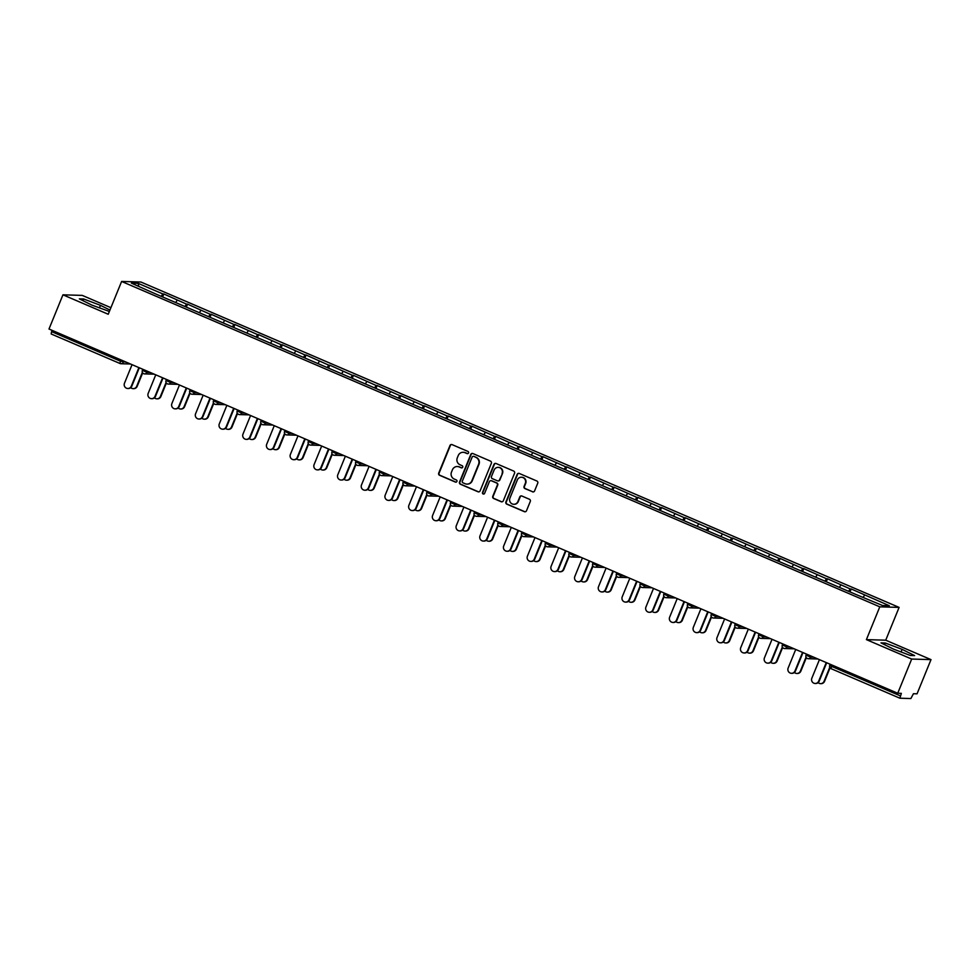 <?xml version="1.0" encoding="UTF-8"?>
<svg xmlns="http://www.w3.org/2000/svg" width="980" height="980" viewBox="0 0 980 980"><rect width="100%" height="100%" fill="white"/><g stroke="black" fill="none" stroke-linecap="round" stroke-linejoin="round"><path stroke-width="1.47" d="M468.538 452.956A1.164 1.127 -88.3 0 0 467.938 451.425L452.086 444.626A1.666 1.617 -88.3 0 0 449.979 445.52L438.709 473.107A1.666 1.617 -88.3 0 0 439.579 475.288L455.43 482.087A1.164 1.127 -88.3 0 0 456.913 481.462A1.164 1.127 -88.3 0 0 456.3 479.943L454.255 479.061A5.317 5.17 -88.3 0 1 451.486 472.103L452.417 469.812A5.317 5.17 -88.3 0 1 459.191 466.946L461.249 467.827A1.164 1.127 -88.3 0 0 462.719 467.203A1.164 1.127 -88.3 0 0 462.119 465.684L460.073 464.802A5.317 5.17 -88.3 0 1 457.293 457.856L458.236 455.553A5.317 5.17 -88.3 0 1 465.01 452.699L467.056 453.581A1.164 1.127 -88.3 0 0 468.538 452.956M532.471 491.825A1.666 1.617 -88.3 0 0 534.578 490.931L537.738 483.189A1.666 1.617 -88.3 0 0 536.881 481.021L519.278 473.463A1.666 1.617 -88.3 0 0 517.158 474.357L505.901 501.944A1.666 1.617 -88.3 0 0 506.77 504.124L524.361 511.67A1.666 1.617 -88.3 0 0 526.481 510.776L530.303 501.429A1.666 1.617 -88.3 0 0 529.433 499.261L521.899 496.027A1.666 1.617 -88.3 0 0 519.78 496.921L517.893 501.552A4.447 4.324 -88.3 0 1 513.765 504.284A4.447 4.324 -88.3 0 1 509.919 498.134L517.33 479.967A4.447 4.324 -88.3 0 1 521.446 477.236A4.447 4.324 -88.3 0 1 525.305 483.385L524.067 486.411A1.666 1.617 -88.3 0 0 524.937 488.591L532.851 491.838A1.666 1.617 -88.3 0 0 533.23 491.948M866.406 639.622L911.682 659.05L897.729 693.252L49 329.023L62.953 294.821L108.229 314.249L121.618 281.456L879.795 606.828L866.406 639.622L885.724 640.197L899.101 607.404L879.795 606.828M491.36 463.283A1.666 1.617 -88.3 0 0 490.49 461.115L472.899 453.556A1.666 1.617 -88.3 0 0 470.78 454.451L459.522 482.038A1.666 1.617 -88.3 0 0 460.38 484.218L477.983 491.764A1.666 1.617 -88.3 0 0 480.102 490.87L491.36 463.283M496.088 463.516L513.679 471.062A1.666 1.617 -88.3 0 1 514.549 473.23L503.291 500.829A1.666 1.617 -88.3 0 1 501.172 501.723L493.638 498.489A1.666 1.617 -88.3 0 1 492.781 496.309L497.338 485.125A1.666 1.617 -88.3 0 0 496.48 482.956L491.482 480.813A1.666 1.617 -88.3 0 0 489.363 481.695L484.61 493.344A1.164 1.127 -88.3 0 1 483.532 494.067A1.164 1.127 -88.3 0 1 482.528 492.45L493.969 464.398A1.666 1.617 -88.3 0 1 496.088 463.516M899.101 607.404L140.924 282.032L121.618 281.456M849.979 591.92L851.191 588.956L850.187 588.931L848.607 591.332M851.191 588.956L889.313 605.714L882.588 605.518L856.9 594.885L155.097 293.706L131.406 283.147L138.131 283.343L162.815 293.939L161.235 296.34M162.607 296.94L163.819 293.976L162.815 293.939M163.819 293.976L186.518 304.118L184.938 306.519M186.31 307.108L187.523 304.143L186.518 304.118M187.523 304.143L210.222 314.286L208.642 316.687M210.014 317.275L211.227 314.31L210.222 314.286M211.227 314.31L233.926 324.454L232.334 326.855M233.718 327.455L234.931 324.49L233.926 324.454M234.931 324.49L257.63 334.633L256.037 337.034M257.421 337.622L258.634 334.658L257.63 334.633M258.634 334.658L281.334 344.801L279.741 347.202M281.125 347.802L282.338 344.825L281.334 344.801M282.338 344.825L305.037 354.968L303.445 357.382M304.829 357.97L306.042 355.005L305.037 354.968M306.042 355.005L328.741 365.148L327.149 367.549M328.533 368.137L329.746 365.173L328.741 365.148M329.746 365.173L352.433 375.316L350.852 377.716M352.237 378.317L353.437 375.34L352.433 375.316M353.437 375.34L376.136 385.483L374.556 387.896M375.94 388.484L377.141 385.52L376.136 385.483M377.141 385.52L399.84 395.663L398.26 398.064M399.632 398.652L400.845 395.687L399.84 395.663M400.845 395.687L423.544 405.83L421.964 408.231M423.336 408.832L424.548 405.867L423.544 405.83M424.548 405.867L447.248 415.998L445.655 418.411M447.039 418.999L448.252 416.035L447.248 415.998M448.252 416.035L470.951 426.178L469.359 428.579M470.743 429.166L471.956 426.202L470.951 426.178M471.956 426.202L494.655 436.345L493.063 438.746M494.447 439.346L495.66 436.382L494.655 436.345M495.66 436.382L518.359 446.525L516.766 448.926M518.151 449.514L519.363 446.549L518.359 446.525M519.363 446.549L542.062 456.692L540.47 459.093M541.854 459.694L543.067 456.717L542.062 456.692M543.067 456.717L565.766 466.86L564.174 469.273M565.558 469.861L566.771 466.897L565.766 466.86M566.771 466.897L589.458 477.04L587.878 479.441M589.262 480.029L590.462 477.064L589.458 477.04M590.462 477.064L613.162 487.207L611.581 489.608M612.953 490.208L614.166 487.232L613.162 487.207M614.166 487.232L636.865 497.375L635.285 499.788M636.657 500.376L637.87 497.411L636.865 497.375M637.87 497.411L660.569 507.554L658.989 509.955M660.361 510.543L661.573 507.579L660.569 507.554M661.573 507.579L684.273 517.722L682.68 520.123M684.064 520.723L685.277 517.759L684.273 517.722M685.277 517.759L707.977 527.889L706.384 530.303M707.768 530.891L708.981 527.926L707.977 527.889M708.981 527.926L731.68 538.069L730.088 540.47M731.472 541.058L732.685 538.094L731.68 538.069M732.685 538.094L755.384 548.237L753.792 550.638M755.176 551.238L756.389 548.273L755.384 548.237M756.389 548.273L779.088 558.416L777.495 560.817M778.88 561.405L780.092 558.441L779.088 558.416M780.092 558.441L802.779 568.584L801.199 570.985M802.583 571.573L803.784 568.608L802.779 568.584M803.784 568.608L826.483 578.751L824.903 581.152M826.287 581.753L827.488 578.788L826.483 578.751M827.488 578.788L850.187 588.931M840.926 584.95L839.542 587.045M817.222 574.782L815.838 576.865M793.518 564.602L792.134 566.697M769.814 554.435L768.43 556.53M746.111 544.255L744.727 546.35M722.407 534.088L721.023 536.183M698.703 523.92L697.331 526.003M675 513.74L673.628 515.835M651.308 503.573L649.924 505.668M627.604 493.406L626.22 495.488M603.901 483.226L602.516 485.321M580.197 473.058L578.812 475.153M556.493 462.891L555.109 464.973M532.789 452.711L531.405 454.806M509.086 442.543L507.701 444.638M485.382 432.376L484.01 434.459M461.678 422.196L460.306 424.291M437.974 412.029L436.602 414.124M414.283 401.849L412.899 403.944M390.579 391.682L389.195 393.776M366.875 381.514L365.491 383.596M343.171 371.334L341.787 373.429M319.468 361.167L318.084 363.262M295.764 350.999L294.38 353.082M272.06 340.82L270.676 342.914M248.357 330.652L246.985 332.747M224.653 320.485L223.281 322.567M200.961 310.305L199.577 312.4M177.257 300.137L175.873 302.232M52.111 330.358L51.597 331.62L120.418 361.167L120.944 359.893M119.964 363.482L51.168 333.972L51.597 331.62M138.131 283.343L138.793 286.319M110.912 307.683L82.271 295.397L62.953 294.821M911.682 659.05L931 659.626L917.047 693.828L913.433 693.717L910.873 698.544L899.897 698.213L831.114 668.679L899.897 698.213L901.343 693.362L897.729 693.252M931 659.626L885.724 640.197M864.63 595.117L863.245 597.212M109.944 310.06L100.462 305.344L83.655 298.986L79.343 298.863L91.863 305.086L109.368 311.469M880.983 642.88L893.491 649.103L910.298 655.461L914.61 655.596L902.102 649.36L885.283 643.003L880.983 642.88M467.656 453.654A1.164 1.127 -88.3 0 1 467.448 453.593L465.402 452.711A5.317 5.17 -88.3 0 0 463.356 452.295M457.538 466.554A5.317 5.17 -88.3 0 1 459.583 466.958L461.629 467.84A1.164 1.127 -88.3 0 0 461.837 467.913M451.707 444.516A1.666 1.617 -88.3 0 0 450.359 445.533L439.101 473.12A1.666 1.617 -88.3 0 0 439.971 475.3L455.81 482.099A1.164 1.127 -88.3 0 0 456.019 482.16M472.507 453.446A1.666 1.617 -88.3 0 0 471.16 454.463L459.902 482.05A1.666 1.617 -88.3 0 0 460.772 484.23L478.375 491.776A1.666 1.617 -88.3 0 0 478.755 491.887M473.659 456.411A1.164 1.127 -88.3 0 0 472.176 457.035L462.291 481.254A1.164 1.127 -88.3 0 0 462.903 482.773L465.059 483.704A5.317 5.17 -88.3 0 0 471.833 480.849L478.595 464.287A5.317 5.17 -88.3 0 0 475.827 457.341L474.051 456.423A1.164 1.127 -88.3 0 0 473.45 456.337M467.105 484.108A5.317 5.17 -88.3 0 0 472.225 480.849L471.833 480.849M474.051 456.423L476.207 457.354A5.317 5.17 -88.3 0 1 478.975 464.3L472.225 480.849M491.103 480.702A1.666 1.617 -88.3 0 1 491.862 480.825L496.86 482.969A1.666 1.617 -88.3 0 1 497.73 485.137L493.161 496.321A1.666 1.617 -88.3 0 0 494.03 498.502L501.564 501.736A1.666 1.617 -88.3 0 0 501.944 501.846M495.709 463.405A1.666 1.617 -88.3 0 0 494.361 464.41L482.907 492.462A1.164 1.127 -88.3 0 0 483.728 494.055M502.079 473.512A4.447 4.324 -88.3 0 0 498.22 467.362A4.447 4.324 -88.3 0 0 494.104 470.094L491.495 476.488A1.666 1.617 -88.3 0 0 492.352 478.657L497.35 480.8A1.666 1.617 -88.3 0 0 499.469 479.918L502.471 473.524A4.447 4.324 -88.3 0 0 498.416 467.374M498.122 480.923A1.666 1.617 -88.3 0 0 499.861 479.93L499.469 479.918M502.471 473.524L499.861 479.93M521.642 477.248A4.447 4.324 -88.3 0 1 525.684 483.397L524.459 486.423A1.666 1.617 -88.3 0 0 525.317 488.604L532.851 491.838M513.961 504.284A4.447 4.324 -88.3 0 0 518.273 501.564L517.893 501.552M521.519 495.917A1.666 1.617 -88.3 0 0 520.172 496.934L518.273 501.564M518.898 473.352A1.666 1.617 -88.3 0 0 517.55 474.369L506.293 501.956A1.666 1.617 -88.3 0 0 507.15 504.137L524.753 511.683A1.666 1.617 -88.3 0 0 525.133 511.793M99.409 307.941L100.462 305.344M82.969 300.664L83.655 298.986M884.597 644.681L885.283 643.003M901.037 651.957L902.102 649.36M136.686 386.316L137.188 386.328A3.81 3.712 91.7 0 1 133.648 388.668L133.145 388.656A3.81 3.712 -88.3 0 0 136.686 386.316L142.37 372.363M130.744 387.651A3.81 3.712 -88.3 0 0 133.145 388.656M137.188 386.328L142.676 372.878M132.055 364.658L124.472 383.217A3.81 3.712 -88.3 0 0 127.78 388.497A3.81 3.712 -88.3 0 0 131.308 386.157L131.81 386.169A3.81 3.712 91.7 0 1 128.282 388.509L127.78 388.497M139.319 367.782L131.81 386.169M138.891 367.598L131.308 386.157M160.377 396.484L160.879 396.508A3.81 3.712 91.7 0 1 157.351 398.848L156.849 398.823A3.81 3.712 -88.3 0 0 160.377 396.484L166.073 382.531M154.448 397.819A3.81 3.712 -88.3 0 0 156.849 398.823M160.879 396.508L166.38 383.045M184.081 406.663L184.583 406.676A3.81 3.712 91.7 0 1 181.055 409.015L180.553 409.003A3.81 3.712 -88.3 0 0 184.081 406.663L189.777 392.711M178.152 407.986A3.81 3.712 -88.3 0 0 180.553 409.003M184.583 406.676L190.083 393.225M207.785 416.831L208.287 416.843A3.81 3.712 91.7 0 1 204.759 419.183L204.257 419.171A3.81 3.712 -88.3 0 0 207.785 416.831L213.481 402.878M201.856 418.166A3.81 3.712 -88.3 0 0 204.257 419.171M208.287 416.843L213.775 403.393M231.488 427.011L231.99 427.023A3.81 3.712 91.7 0 1 228.463 429.363L227.96 429.338A3.81 3.712 -88.3 0 0 231.488 427.011L237.185 413.058M225.547 428.334A3.81 3.712 -88.3 0 0 227.96 429.338M231.99 427.023L237.479 413.56M255.192 437.178L255.694 437.19A3.81 3.712 91.7 0 1 252.166 439.53L251.664 439.518A3.81 3.712 -88.3 0 0 255.192 437.178L260.888 423.225M249.251 438.501A3.81 3.712 -88.3 0 0 251.664 439.518M255.694 437.19L261.182 423.74M155.747 374.826L148.176 393.397A3.81 3.712 -88.3 0 0 151.484 398.664A3.81 3.712 -88.3 0 0 155.012 396.324L155.514 396.349A3.81 3.712 91.7 0 1 151.986 398.688L151.484 398.664M163.023 377.949L155.514 396.349M162.594 377.766L155.012 396.324M179.45 385.005L171.88 403.564A3.81 3.712 -88.3 0 0 175.187 408.844A3.81 3.712 -88.3 0 0 178.715 406.504L179.218 406.516A3.81 3.712 91.7 0 1 175.69 408.856L175.187 408.844M186.727 388.129L179.218 406.516M186.298 387.933L178.715 406.504M203.154 395.173L195.584 413.744A3.81 3.712 -88.3 0 0 198.891 419.011A3.81 3.712 -88.3 0 0 202.419 416.672L202.921 416.684A3.81 3.712 91.7 0 1 199.393 419.024L198.891 419.011M210.431 398.297L202.921 416.684M209.989 398.113L202.419 416.672M226.858 405.353L219.287 423.911A3.81 3.712 -88.3 0 0 222.595 429.179A3.81 3.712 -88.3 0 0 226.123 426.839L226.625 426.863A3.81 3.712 91.7 0 1 223.097 429.203L222.595 429.179M234.134 408.464L226.625 426.863M233.693 408.28L226.123 426.839M250.561 415.52L242.991 434.079A3.81 3.712 -88.3 0 0 246.286 439.359A3.81 3.712 -88.3 0 0 249.827 437.019L250.329 437.031A3.81 3.712 91.7 0 1 246.789 439.371L246.286 439.359M257.838 418.644L250.329 437.031M257.397 418.448L249.827 437.019M278.896 447.346L279.398 447.358A3.81 3.712 91.7 0 1 275.87 449.698L275.368 449.685A3.81 3.712 -88.3 0 0 278.896 447.346L284.592 433.393M272.954 448.681A3.81 3.712 -88.3 0 0 275.368 449.685M279.398 447.358L284.886 433.907M274.265 425.688L266.695 444.259A3.81 3.712 -88.3 0 0 269.99 449.526A3.81 3.712 -88.3 0 0 273.53 447.186L274.033 447.199A3.81 3.712 91.7 0 1 270.492 449.538L269.99 449.526M281.529 428.811L274.033 447.199M281.101 428.627L273.53 447.186M302.6 457.525L303.102 457.538A3.81 3.712 91.7 0 1 299.574 459.877L299.072 459.865A3.81 3.712 -88.3 0 0 302.6 457.525L308.296 443.573M296.658 458.848A3.81 3.712 -88.3 0 0 299.072 459.865M303.102 457.538L308.59 444.075M297.969 435.867L290.386 454.426A3.81 3.712 -88.3 0 0 293.694 459.694A3.81 3.712 -88.3 0 0 297.234 457.366L297.736 457.378A3.81 3.712 91.7 0 1 294.196 459.718L293.694 459.694M305.233 438.979L297.736 457.378M304.805 438.795L297.234 457.366M326.303 467.693L326.805 467.705A3.81 3.712 91.7 0 1 323.265 470.045L322.763 470.033A3.81 3.712 -88.3 0 0 326.303 467.693L332 453.74M320.362 469.028A3.81 3.712 -88.3 0 0 322.763 470.033M326.805 467.705L332.293 454.255M321.673 446.035L314.09 464.594A3.81 3.712 -88.3 0 0 317.398 469.873A3.81 3.712 -88.3 0 0 320.926 467.534L321.428 467.546A3.81 3.712 91.7 0 1 317.9 469.886L317.398 469.873M328.937 449.159L321.428 467.546M328.508 448.975L320.926 467.534M350.007 477.86L350.509 477.885A3.81 3.712 91.7 0 1 346.969 480.212L346.467 480.2A3.81 3.712 -88.3 0 0 350.007 477.86L355.691 463.908M344.066 479.196A3.81 3.712 -88.3 0 0 346.467 480.2M350.509 477.885L355.997 464.422M345.377 456.202L337.794 474.773A3.81 3.712 -88.3 0 0 341.101 480.041A3.81 3.712 -88.3 0 0 344.629 477.701L345.132 477.713A3.81 3.712 91.7 0 1 341.604 480.053L341.101 480.041M352.641 459.326L345.132 477.713M352.212 459.142L344.629 477.701M373.711 488.04L374.213 488.052A3.81 3.712 91.7 0 1 370.673 490.392L370.171 490.38A3.81 3.712 -88.3 0 0 373.711 488.04L379.395 474.087M367.77 489.363A3.81 3.712 -88.3 0 0 370.171 490.38M374.213 488.052L379.701 474.602M369.08 466.382L361.498 484.941A3.81 3.712 -88.3 0 0 364.805 490.221A3.81 3.712 -88.3 0 0 368.333 487.881L368.835 487.893A3.81 3.712 91.7 0 1 365.307 490.233L364.805 490.221M376.345 469.494L368.835 487.893M375.916 469.31L368.333 487.881M397.402 498.208L397.905 498.22A3.81 3.712 91.7 0 1 394.377 500.56L393.874 500.547A3.81 3.712 -88.3 0 0 397.402 498.208L403.099 484.255M391.473 499.543A3.81 3.712 -88.3 0 0 393.874 500.547M397.905 498.22L403.405 484.769M392.772 476.55L385.201 495.108A3.81 3.712 -88.3 0 0 388.509 500.388A3.81 3.712 -88.3 0 0 392.037 498.048L392.539 498.06A3.81 3.712 91.7 0 1 389.011 500.4L388.509 500.388M400.048 479.673L392.539 498.06M399.62 479.49L392.037 498.048M421.106 508.375L421.608 508.399A3.81 3.712 91.7 0 1 418.08 510.739L417.578 510.715A3.81 3.712 -88.3 0 0 421.106 508.375L426.802 494.422M415.177 509.71A3.81 3.712 -88.3 0 0 417.578 510.715M421.608 508.399L427.109 494.937M416.476 486.717L408.905 505.288A3.81 3.712 -88.3 0 0 412.213 510.555A3.81 3.712 -88.3 0 0 415.74 508.216L416.243 508.24A3.81 3.712 91.7 0 1 412.715 510.568L412.213 510.555M423.752 489.841L416.243 508.24M423.311 489.657L415.74 508.216M444.81 518.555L445.312 518.567A3.81 3.712 91.7 0 1 441.784 520.907L441.282 520.895A3.81 3.712 -88.3 0 0 444.81 518.555L450.506 504.602M438.881 519.878A3.81 3.712 -88.3 0 0 441.282 520.895M445.312 518.567L450.8 505.117M440.179 496.897L432.609 515.456A3.81 3.712 -88.3 0 0 435.916 520.735A3.81 3.712 -88.3 0 0 439.444 518.396L439.947 518.408A3.81 3.712 91.7 0 1 436.418 520.748L435.916 520.735M447.456 500.008L439.947 518.408M447.015 499.825L439.444 518.396M468.514 528.722L469.016 528.735A3.81 3.712 91.7 0 1 465.488 531.074L464.986 531.062A3.81 3.712 -88.3 0 0 468.514 528.722L474.21 514.77M462.572 530.058A3.81 3.712 -88.3 0 0 464.986 531.062M469.016 528.735L474.504 515.284M463.883 507.064L456.313 525.635A3.81 3.712 -88.3 0 0 459.62 530.903A3.81 3.712 -88.3 0 0 463.148 528.563L463.65 528.575A3.81 3.712 91.7 0 1 460.11 530.915L459.62 530.903M471.16 510.188L463.65 528.575M470.719 510.004L463.148 528.563M492.217 538.89L492.72 538.914A3.81 3.712 91.7 0 1 489.192 541.254L488.689 541.23A3.81 3.712 -88.3 0 0 492.217 538.89L497.913 524.937M486.276 540.225A3.81 3.712 -88.3 0 0 488.689 541.23M492.72 538.914L498.208 525.452M487.587 517.232L480.016 535.803A3.81 3.712 -88.3 0 0 483.312 541.07A3.81 3.712 -88.3 0 0 486.852 538.731L487.354 538.755A3.81 3.712 91.7 0 1 483.814 541.095L483.312 541.07M494.851 520.356L487.354 538.755M494.422 520.172L486.852 538.731M515.921 549.07L516.423 549.082A3.81 3.712 91.7 0 1 512.895 551.422L512.393 551.409A3.81 3.712 -88.3 0 0 515.921 549.07L521.617 535.117M509.98 550.393A3.81 3.712 -88.3 0 0 512.393 551.409M516.423 549.082L521.911 535.631M511.291 527.412L503.708 545.97A3.81 3.712 -88.3 0 0 507.015 551.25A3.81 3.712 -88.3 0 0 510.555 548.91L511.058 548.923A3.81 3.712 91.7 0 1 507.518 551.262L507.015 551.25M518.555 530.535L511.058 548.923M518.126 530.339L510.555 548.91M539.625 559.237L540.127 559.249A3.81 3.712 91.7 0 1 536.587 561.589L536.085 561.577A3.81 3.712 -88.3 0 0 539.625 559.237L545.321 545.284M533.684 560.572A3.81 3.712 -88.3 0 0 536.085 561.577M540.127 559.249L545.615 545.799M534.994 537.579L527.412 556.15A3.81 3.712 -88.3 0 0 530.719 561.418A3.81 3.712 -88.3 0 0 534.259 559.078L534.762 559.09A3.81 3.712 91.7 0 1 531.221 561.43L530.719 561.418M542.259 540.703L534.762 559.09M541.83 540.519L534.259 559.078M563.329 569.417L563.831 569.429A3.81 3.712 91.7 0 1 560.291 571.769L559.788 571.744A3.81 3.712 -88.3 0 0 563.329 569.417L569.025 555.464M557.387 570.74A3.81 3.712 -88.3 0 0 559.788 571.744M563.831 569.429L569.319 555.966M558.698 547.759L551.115 566.318A3.81 3.712 -88.3 0 0 554.423 571.585A3.81 3.712 -88.3 0 0 557.951 569.245L558.453 569.27A3.81 3.712 91.7 0 1 554.925 571.61L554.423 571.585M565.962 550.87L558.453 569.27M565.534 550.687L557.951 569.245M587.032 579.584L587.535 579.596A3.81 3.712 91.7 0 1 583.994 581.936L583.492 581.924A3.81 3.712 -88.3 0 0 587.032 579.584L592.716 565.632M581.091 580.92A3.81 3.712 -88.3 0 0 583.492 581.924M587.535 579.596L593.023 566.146M582.402 557.926L574.819 576.485A3.81 3.712 -88.3 0 0 578.127 581.765A3.81 3.712 -88.3 0 0 581.654 579.425L582.157 579.437A3.81 3.712 91.7 0 1 578.629 581.777L578.127 581.765M589.666 561.05L582.157 579.437M589.237 560.854L581.654 579.425M610.736 589.752L611.226 589.764A3.81 3.712 91.7 0 1 607.698 592.104L607.196 592.091A3.81 3.712 -88.3 0 0 610.736 589.752L616.42 575.799M604.795 591.087A3.81 3.712 -88.3 0 0 607.196 592.091M611.226 589.764L616.726 576.313M606.093 568.094L598.523 586.665A3.81 3.712 -88.3 0 0 601.83 591.932A3.81 3.712 -88.3 0 0 605.358 589.593L605.861 589.605A3.81 3.712 91.7 0 1 602.332 591.945L601.83 591.932M613.37 571.218L605.861 589.605M612.941 571.034L605.358 589.593M634.428 599.932L634.93 599.944A3.81 3.712 91.7 0 1 631.402 602.284L630.899 602.271A3.81 3.712 -88.3 0 0 634.428 599.932L640.124 585.979M628.499 601.255A3.81 3.712 -88.3 0 0 630.899 602.271M634.93 599.944L640.43 586.493M629.797 578.274L622.226 596.832A3.81 3.712 -88.3 0 0 625.534 602.1A3.81 3.712 -88.3 0 0 629.062 599.772L629.564 599.785A3.81 3.712 91.7 0 1 626.036 602.124L625.534 602.1M637.073 581.385L629.564 599.785M636.645 581.201L629.062 599.772M658.131 610.099L658.634 610.111A3.81 3.712 91.7 0 1 655.106 612.451L654.603 612.439A3.81 3.712 -88.3 0 0 658.131 610.099L663.827 596.146M652.202 611.434A3.81 3.712 -88.3 0 0 654.603 612.439M658.634 610.111L664.134 596.661M653.501 588.441L645.93 607A3.81 3.712 -88.3 0 0 649.238 612.279A3.81 3.712 -88.3 0 0 652.766 609.94L653.268 609.952A3.81 3.712 91.7 0 1 649.74 612.292L649.238 612.279M660.777 591.565L653.268 609.952M660.336 591.381L652.766 609.94M681.835 620.267L682.337 620.291A3.81 3.712 91.7 0 1 678.809 622.619L678.307 622.606A3.81 3.712 -88.3 0 0 681.835 620.267L687.531 606.314M675.894 621.602A3.81 3.712 -88.3 0 0 678.307 622.606M682.337 620.291L687.825 606.828M677.205 598.609L669.634 617.18A3.81 3.712 -88.3 0 0 672.942 622.447A3.81 3.712 -88.3 0 0 676.47 620.107L676.972 620.12A3.81 3.712 91.7 0 1 673.444 622.459L672.942 622.447M684.481 601.732L676.972 620.12M684.04 601.548L676.47 620.107M705.539 630.446L706.041 630.458A3.81 3.712 91.7 0 1 702.513 632.798L702.011 632.786A3.81 3.712 -88.3 0 0 705.539 630.446L711.235 616.494M699.598 631.769A3.81 3.712 -88.3 0 0 702.011 632.786M706.041 630.458L711.529 617.008M700.908 608.788L693.338 627.347A3.81 3.712 -88.3 0 0 696.633 632.627A3.81 3.712 -88.3 0 0 700.173 630.287L700.676 630.299A3.81 3.712 91.7 0 1 697.135 632.639L696.633 632.627M708.185 611.9L700.676 630.299M707.744 611.716L700.173 630.287M729.242 640.614L729.745 640.626A3.81 3.712 91.7 0 1 726.217 642.966L725.715 642.954A3.81 3.712 -88.3 0 0 729.242 640.614L734.939 626.661M723.301 641.949A3.81 3.712 -88.3 0 0 725.715 642.954M729.745 640.626L735.233 627.176M724.612 618.956L717.042 637.514A3.81 3.712 -88.3 0 0 720.337 642.794A3.81 3.712 -88.3 0 0 723.877 640.455L724.379 640.467A3.81 3.712 91.7 0 1 720.839 642.807L720.337 642.794M731.876 622.08L724.379 640.467M731.448 621.896L723.877 640.455M752.946 650.781L753.448 650.806A3.81 3.712 91.7 0 1 749.92 653.145L749.418 653.121A3.81 3.712 -88.3 0 0 752.946 650.781L758.643 636.829M747.005 652.117A3.81 3.712 -88.3 0 0 749.418 653.121M753.448 650.806L758.937 637.343M748.316 629.123L740.733 647.694A3.81 3.712 -88.3 0 0 744.041 652.962A3.81 3.712 -88.3 0 0 747.581 650.622L748.083 650.647A3.81 3.712 91.7 0 1 744.543 652.986L744.041 652.962M755.58 632.247L748.083 650.647M755.151 632.063L747.581 650.622M776.65 660.961L777.152 660.973A3.81 3.712 91.7 0 1 773.612 663.313L773.11 663.301A3.81 3.712 -88.3 0 0 776.65 660.961L782.346 647.008M770.709 662.284A3.81 3.712 -88.3 0 0 773.11 663.301M777.152 660.973L782.64 647.523M772.02 639.303L764.437 657.862A3.81 3.712 -88.3 0 0 767.744 663.142A3.81 3.712 -88.3 0 0 771.272 660.802L771.774 660.814A3.81 3.712 91.7 0 1 768.247 663.154L767.744 663.142M779.284 642.414L771.774 660.814M778.855 642.231L771.272 660.802M800.354 671.129L800.856 671.141A3.81 3.712 91.7 0 1 797.316 673.481L796.814 673.468A3.81 3.712 -88.3 0 0 800.354 671.129L806.038 657.176M794.413 672.464A3.81 3.712 -88.3 0 0 796.814 673.468M800.856 671.141L806.344 657.69M795.723 649.471L788.141 668.042A3.81 3.712 -88.3 0 0 791.448 673.309A3.81 3.712 -88.3 0 0 794.976 670.969L795.478 670.982A3.81 3.712 91.7 0 1 791.95 673.321L791.448 673.309M802.988 652.594L795.478 670.982M802.559 652.411L794.976 670.969M824.058 681.308L824.56 681.321A3.81 3.712 91.7 0 1 821.02 683.66L820.517 683.636A3.81 3.712 -88.3 0 0 824.058 681.308L829.742 667.356M818.116 682.631A3.81 3.712 -88.3 0 0 820.517 683.636M824.56 681.321L830.048 667.858M819.427 659.65L811.844 678.209A3.81 3.712 -88.3 0 0 815.152 683.477A3.81 3.712 -88.3 0 0 818.68 681.137L819.182 681.161A3.81 3.712 91.7 0 1 815.654 683.501L815.152 683.477M826.691 662.762L819.182 681.161M826.263 662.578L818.68 681.137M130.524 364.009L120.92 363.715A2.536 2.475 -88.3 0 1 120.038 363.519L120.418 361.167L126.445 362.257M832.008 665.053L831.493 666.314L900.326 695.861M830.183 664.256L829.729 665.383L831.493 666.314L831.077 668.666A2.536 2.536 0 0 1 829.729 665.383L829.791 665.359M123.713 361.081L123.284 362.159A2.536 2.475 -88.3 0 1 120.92 363.715A2.536 2.536 0 0 1 120.001 363.507L51.168 333.972M147.417 371.261L146.976 372.327L142.419 370.379M143.742 373.699A2.536 2.475 -88.3 0 0 146.976 372.327L150.148 372.425M171.12 381.428L170.679 382.506L173.84 382.592M194.824 391.596L194.383 392.674L197.543 392.772M218.528 401.776L218.087 402.841L221.247 402.939M242.232 411.943L241.791 413.021L244.951 413.107M265.935 422.111L265.494 423.189L268.655 423.287M289.639 432.29L289.198 433.356L292.358 433.454M313.343 442.458L312.902 443.536L316.062 443.622M337.034 452.625L336.606 453.703L339.766 453.801M360.738 462.805L360.309 463.871L363.47 463.969M384.442 472.973L384.001 474.051L387.174 474.149M408.146 483.152L407.704 484.218L410.865 484.316M431.849 493.32L431.408 494.398L434.569 494.484M455.553 503.487L455.112 504.565L458.273 504.663M479.257 513.667L478.816 514.733L481.976 514.831M502.961 523.835L502.52 524.913L505.68 524.998M526.664 534.002L526.223 535.08L529.384 535.178M550.356 544.182L549.927 545.248L553.088 545.346M574.06 554.349L573.631 555.427L576.791 555.513M597.763 564.517L597.322 565.595L600.495 565.693M621.467 574.697L621.026 575.762L624.187 575.86M645.171 584.864L644.73 585.942L647.89 586.04M668.875 595.032L668.433 596.11L671.594 596.207M692.578 605.211L692.137 606.289L695.298 606.375M716.282 615.379L715.841 616.457L719.002 616.555M739.986 625.559L739.545 626.624L742.705 626.722M763.689 635.726L763.249 636.804L766.409 636.89M787.381 645.894L786.952 646.971L790.113 647.07M811.085 656.073L810.656 657.139L813.817 657.237M167.445 383.866A2.536 2.475 -88.3 0 0 170.679 382.506L166.122 380.546M191.149 394.034A2.536 2.475 -88.3 0 0 194.383 392.674L189.826 390.714M214.853 404.213A2.536 2.475 -88.3 0 0 218.087 402.841L213.53 400.894M238.557 414.381A2.536 2.475 -88.3 0 0 241.791 413.021L237.234 411.061M262.26 424.548A2.536 2.475 -88.3 0 0 265.494 423.189L260.937 421.229M285.964 434.728A2.536 2.475 -88.3 0 0 289.198 433.356L284.641 431.408M309.668 444.896A2.536 2.475 -88.3 0 0 312.902 443.536L308.345 441.576M333.372 455.075A2.536 2.475 -88.3 0 0 336.606 453.703L332.049 451.743M357.063 465.243A2.536 2.475 -88.3 0 0 360.309 463.871L355.74 461.923M380.767 475.41A2.536 2.475 -88.3 0 0 384.001 474.051L379.444 472.091M404.471 485.59A2.536 2.475 -88.3 0 0 407.704 484.218L403.148 482.27M428.174 495.758A2.536 2.475 -88.3 0 0 431.408 494.398L426.851 492.438M451.878 505.925A2.536 2.475 -88.3 0 0 455.112 504.565L450.555 502.605M475.582 516.105A2.536 2.475 -88.3 0 0 478.816 514.733L474.259 512.785M499.286 526.272A2.536 2.475 -88.3 0 0 502.52 524.913L497.963 522.952M522.989 536.44A2.536 2.475 -88.3 0 0 526.223 535.08L521.666 533.12M546.693 546.62A2.536 2.475 -88.3 0 0 549.927 545.248L545.37 543.3M569.454 552.365L569 553.492A2.536 2.536 0 0 0 570.348 556.775A2.536 2.475 -88.3 0 0 573.631 555.427L569.062 553.467M593.157 562.545L592.704 563.659A2.536 2.536 0 0 0 594.052 566.955A2.536 2.475 -88.3 0 0 597.322 565.595L592.765 563.635M617.792 577.134A2.536 2.475 -88.3 0 0 621.026 575.762L616.469 573.815M641.496 587.302A2.536 2.475 -88.3 0 0 644.73 585.942L640.173 583.982M664.256 593.059L663.803 594.174A2.536 2.536 0 0 0 665.151 597.469A2.536 2.475 -88.3 0 0 668.433 596.11L663.877 594.149M687.96 603.227L687.507 604.341A2.536 2.536 0 0 0 688.854 607.637A2.536 2.475 -88.3 0 0 692.137 606.289L687.58 604.329M711.664 613.407L711.211 614.521A2.536 2.536 0 0 0 712.558 617.804A2.536 2.475 -88.3 0 0 715.841 616.457L711.284 614.497M735.367 623.574L734.914 624.689A2.536 2.536 0 0 0 736.262 627.984A2.536 2.475 -88.3 0 0 739.545 626.624L734.988 624.677M759.071 633.742L758.618 634.856A2.536 2.536 0 0 0 759.966 638.152A2.536 2.475 -88.3 0 0 763.249 636.804L758.692 634.844M782.775 643.921L782.322 645.036A2.536 2.536 0 0 0 783.669 648.331A2.536 2.475 -88.3 0 0 786.952 646.971L782.395 645.011M806.479 654.089L806.026 655.204A2.536 2.536 0 0 0 807.373 658.499A2.536 2.475 -88.3 0 0 810.656 657.139L806.087 655.191M142.811 369.276L142.357 370.391A2.536 2.536 0 0 0 144.624 373.895L154.228 374.176M166.514 379.444L166.049 380.559A2.536 2.536 0 0 0 168.327 384.062L177.931 384.344M190.218 389.624L189.753 390.738A2.536 2.536 0 0 0 192.031 394.23L201.623 394.524M213.91 399.791L213.456 400.906A2.536 2.536 0 0 0 215.735 404.409L225.327 404.691M237.613 409.959L237.16 411.086A2.536 2.536 0 0 0 239.439 414.577L249.03 414.859M261.317 420.138L260.864 421.253A2.536 2.536 0 0 0 263.142 424.744L272.734 425.038M285.021 430.306L284.568 431.421A2.536 2.536 0 0 0 286.846 434.924L296.438 435.206M308.725 440.473L308.271 441.6A2.536 2.536 0 0 0 310.55 445.091L320.142 445.373M332.428 450.653L331.975 451.768A2.536 2.536 0 0 0 334.241 455.259L343.845 455.553M356.132 460.821L355.679 461.935A2.536 2.536 0 0 0 357.945 465.439L367.549 465.721M379.836 471L379.382 472.115A2.536 2.536 0 0 0 381.649 475.606L391.253 475.888M403.54 481.168L403.074 482.283A2.536 2.536 0 0 0 405.353 485.774L414.957 486.068M427.231 491.335L426.778 492.45A2.536 2.536 0 0 0 429.056 495.954L438.648 496.235M450.935 501.515L450.482 502.63A2.536 2.536 0 0 0 452.76 506.121L462.352 506.415M474.639 511.683L474.185 512.797A2.536 2.536 0 0 0 476.464 516.301L486.055 516.582M498.342 521.85L497.889 522.977A2.536 2.536 0 0 0 500.168 526.468L509.759 526.75M522.046 532.03L521.593 533.145A2.536 2.536 0 0 0 523.871 536.636L533.463 536.93M545.75 542.197L545.297 543.312A2.536 2.536 0 0 0 547.563 546.816L557.167 547.097M580.871 557.265L571.267 556.983A2.536 2.536 0 0 1 570.348 556.775M604.574 567.445L594.97 567.151A2.536 2.536 0 0 1 594.052 566.955M616.861 572.712L616.396 573.827A2.536 2.536 0 0 0 618.674 577.33L628.278 577.612M640.565 582.892L640.099 584.007A2.536 2.536 0 0 0 642.378 587.498L651.97 587.779M675.673 597.959L666.082 597.665A2.536 2.536 0 0 1 665.151 597.469M699.377 608.127L689.785 607.845A2.536 2.536 0 0 1 688.854 607.637M723.081 618.307L713.489 618.013A2.536 2.536 0 0 1 712.558 617.804M746.785 628.474L737.193 628.192A2.536 2.536 0 0 1 736.262 627.984M770.488 638.642L760.897 638.36A2.536 2.536 0 0 1 759.966 638.152M794.192 648.821L784.588 648.527A2.536 2.536 0 0 1 783.669 648.331M817.896 658.989L808.292 658.707A2.536 2.536 0 0 1 807.373 658.499"/></g></svg>
